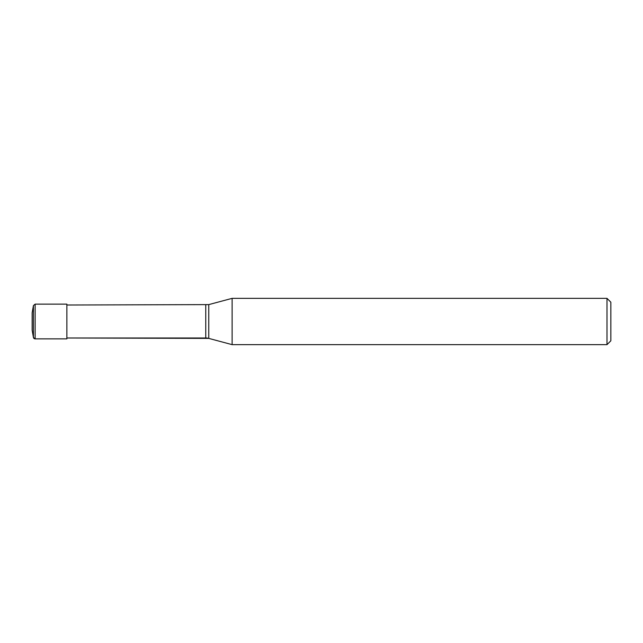 <?xml version="1.0" encoding="UTF-8"?>
<svg xmlns="http://www.w3.org/2000/svg" width="643" height="643" viewBox="0 0 643 643"><rect width="100%" height="100%" fill="white"/><g stroke="black" fill="none" stroke-linecap="round" stroke-linejoin="round"><path stroke-width="0.96" d="M208.758 338.387L66.872 337.993L205.76 337.993A11.574 11.574 0 0 1 208.758 338.387L232.123 344.648L208.758 338.387L208.758 304.613L232.123 298.352L606.992 298.352L610.85 302.21L610.85 340.79L606.992 344.648L232.123 344.648L232.123 298.352M66.872 305.007L208.758 304.613M232.123 344.648L606.992 344.648L606.992 298.352M66.872 338.861L35.14 338.861L66.872 338.861L66.872 304.139L35.14 304.139L35.14 338.861L33.428 337.43L32.15 330.18L32.15 312.82L33.428 305.57L35.14 304.139M606.992 344.648L610.85 340.79M32.15 330.18L33.428 337.43A1.736 1.736 0 0 0 35.14 338.861M205.76 337.993L205.76 305.007M33.428 337.43L33.428 305.57"/></g></svg>
